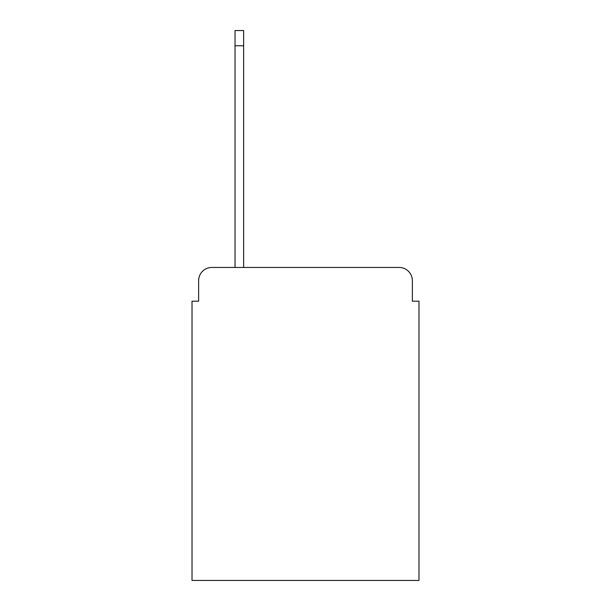 <?xml version="1.0" encoding="UTF-8"?>
<svg xmlns="http://www.w3.org/2000/svg" width="611" height="611" viewBox="0 0 611 611"><rect width="100%" height="100%" fill="white"/><g stroke="black" fill="none" stroke-linecap="round" stroke-linejoin="round"><path stroke-width="0.92" d="M198.628 280.686L198.628 301.2L198.628 280.686A13.236 13.236 0 0 1 211.864 267.45L235.029 267.45L235.029 30.55L243.629 30.55L243.629 267.45L399.136 267.45L211.864 267.45M412.372 301.2L412.372 280.686L412.372 301.2L418.986 301.2L418.986 580.45L192.014 580.45L192.014 301.2L198.628 301.2M412.372 280.686A13.236 13.236 0 0 0 399.136 267.45M235.029 45.772L243.629 45.772"/></g></svg>
